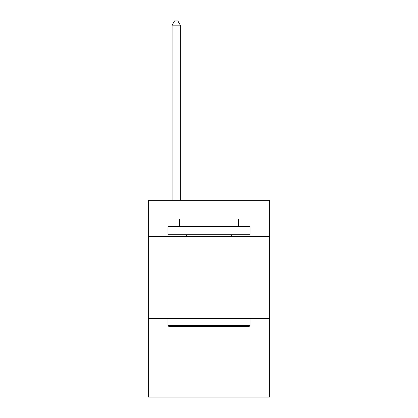 <?xml version="1.0" encoding="UTF-8"?>
<svg xmlns="http://www.w3.org/2000/svg" width="418" height="418" viewBox="0 0 418 418"><rect width="100%" height="100%" fill="white"/><g stroke="black" fill="none" stroke-linecap="round" stroke-linejoin="round"><path stroke-width="0.63" d="M269.678 236.384L269.678 200.311L148.322 200.311L148.322 236.384L269.678 236.384L269.678 397.1L148.322 397.1L148.322 236.384M269.678 318.385L148.322 318.385M168.987 326.583L167.999 325.601L250.001 325.601L249.013 326.583L168.987 326.583M250.001 226.546L250.001 234.749L167.999 234.749L167.999 226.546L250.001 226.546M179.479 226.546L179.479 219.006L238.521 219.006L238.521 226.546M250.001 318.385L250.001 325.601M167.999 318.385L167.999 325.601M231.306 234.749L231.306 236.384M186.694 234.749L186.694 236.384M180.299 200.311L180.299 25.164L172.101 25.164L172.101 200.311M172.101 25.164L174.562 20.9L177.843 20.9L180.299 25.164"/></g></svg>
